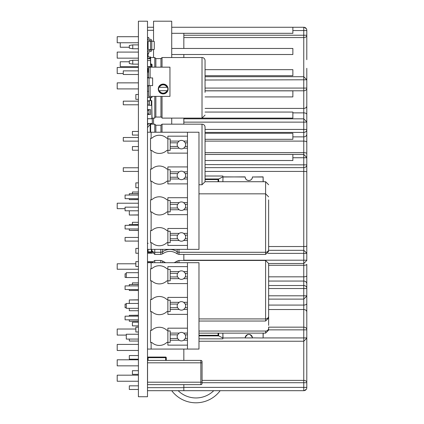 <?xml version="1.0" encoding="UTF-8"?>
<svg xmlns="http://www.w3.org/2000/svg" width="424" height="424" viewBox="0 0 424 424"><rect width="100%" height="100%" fill="white"/><g stroke="black" fill="none" stroke-linecap="round" stroke-linejoin="round"><path stroke-width="0.64" d="M138.404 396.742L147.494 396.742L147.494 21.2L138.404 21.2L138.404 396.742M148.098 123.564L148.098 124.847L147.494 124.847M148.946 56.933L148.946 56.874A1.219 1.044 -157.8 0 1 147.971 56.477A1.208 1.044 -135 0 1 147.95 56.461L147.494 56.911A1.765 1.526 45 0 0 147.52 56.938L150.52 56.938L150.52 57.569M147.494 55.486L147.552 55.486A1.219 1.044 -112.2 0 0 147.95 56.461M147.494 123.564L150.52 123.564M148.098 53.339L148.098 56.588M138.404 187.715L135.86 187.715L135.86 182.871L138.404 182.871M138.404 248.4L135.86 248.4L135.86 253.245L138.404 253.245M138.404 266.458L135.86 266.458L135.86 261.613L138.404 261.613M138.404 327.143L135.86 327.143L135.86 331.987L138.404 331.987M183.836 387.658L183.836 384.626L183.836 387.382L303.764 387.382L303.764 390.684A3.026 3.026 0 0 0 306.796 387.658L306.796 387.382L306.796 387.658A3.026 3.026 0 0 1 303.764 390.684A3.026 3.026 0 0 0 306.796 387.658A3.026 3.026 0 0 1 303.764 390.684A3.026 3.026 0 0 0 306.796 387.658A3.026 3.026 0 0 1 303.764 390.684A3.026 3.026 0 0 0 306.796 387.658A3.026 3.026 0 0 1 303.764 390.684A3.026 3.026 0 0 0 306.796 387.658A3.026 3.026 0 0 1 303.764 390.684A3.026 3.026 0 0 0 306.796 387.658A3.026 3.026 0 0 1 303.764 390.684L183.836 390.684L183.836 387.658L147.494 387.658M183.836 360.4L183.836 349.074M183.836 260.458L183.836 254.4L183.836 260.198L303.764 260.198L303.764 387.382L306.796 387.382L306.796 338.156M205.057 108.417L303.764 108.417L303.764 122.133L183.836 122.133L183.836 124.174L183.836 118.116M183.836 57.542L183.836 54.516M183.836 48.458L183.836 33.316L183.836 35.234L303.764 35.234L303.764 108.417A3.026 2.48 0 0 0 306.796 105.931L306.796 260.453M147.494 27.258L153.546 27.258M147.494 390.684L183.836 390.684M171.72 27.258L303.764 27.258A3.026 3.026 0 0 1 306.796 30.284A3.026 3.026 0 0 0 306.494 28.97A3.026 3.026 0 0 1 306.796 30.284L306.796 59.683M306.796 68.301L306.796 76.034M306.796 75.801L306.796 105.931M306.796 79.786L205.052 80.014M306.796 121.884L306.796 114.469A3.026 1.601 0 0 0 303.764 112.869L292.862 112.869M306.796 157.489L306.796 134.138A3.026 2.745 0 0 1 303.764 136.878L303.764 167.639A3.026 2.793 0 0 0 306.796 164.841M268.636 265.286L303.764 265.286A3.026 0.938 0 0 0 306.796 264.348L306.796 296.058M268.636 295.809L306.796 295.809L306.796 337.928L263.209 337.928M306.796 317.873L306.796 316.728M268.636 288.521L306.796 288.521L306.796 275.701A3.026 1.129 0 0 1 303.764 276.835L268.636 276.835M306.796 260.474L303.764 263.5L268.636 263.5L268.636 316.103A3.026 2.82 180 0 1 265.604 318.922L198.978 318.922L265.604 318.922L265.604 321.026L268.636 318L268.636 316.103L268.636 318M268.636 250.308L303.764 250.308L306.796 253.091L306.796 245.962M306.796 164.851L205.057 164.586M205.057 167.639L303.764 167.639L303.764 171.413A3.026 0.567 0 0 1 306.796 171.98M205.057 171.413L303.764 171.413L303.764 246.53A3.026 0.625 0 0 0 306.796 245.904M268.636 246.53L303.764 246.53L303.764 260.198L306.796 260.198M306.743 29.738L306.796 30.284A3.026 3.026 0 0 0 306.494 28.97A3.026 3.026 0 0 1 306.796 30.284A3.026 3.026 0 0 0 303.764 27.258A3.026 3.026 0 0 1 306.796 30.284A3.026 3.026 0 0 0 303.764 27.258A3.026 3.026 0 0 1 306.796 30.284A3.026 3.026 0 0 0 303.764 27.258A3.026 3.026 0 0 1 306.796 30.284A3.026 3.026 0 0 0 303.764 27.258A3.026 3.026 0 0 1 306.796 30.284A3.026 3.026 0 0 0 303.764 27.258A3.026 3.026 0 0 1 306.796 30.284A3.026 3.026 0 0 0 306.494 28.97A3.026 3.026 0 0 1 306.796 30.284A3.026 3.026 0 0 0 306.494 28.97A3.026 3.026 0 0 1 306.796 30.284A3.026 3.026 0 0 0 306.494 28.97A3.026 3.026 0 0 1 306.796 30.284A3.026 3.026 0 0 0 306.494 28.97A3.026 3.026 0 0 1 306.796 30.284A3.026 3.026 0 0 0 303.764 27.258L303.764 35.234L306.796 35.234M138.404 365.854L117.204 365.854L117.204 359.796L138.404 359.796M126.294 335.082L117.204 335.082L117.204 329.024L135.86 329.024M138.404 88.918L117.204 88.918L117.204 82.86L138.404 82.86M138.404 58.146L117.204 58.146L117.204 52.094L138.404 52.094M138.404 42.766L117.204 42.766L117.204 36.708L138.404 36.708M123.278 73.532L117.204 73.532L117.204 67.474L138.404 67.474M138.404 350.468L117.204 350.468L117.204 344.41L138.404 344.41M138.404 381.234L117.204 381.234L117.204 375.182L138.404 375.182M138.404 94.494L135.86 94.494L135.86 99.338L138.404 99.338M147.494 262.7L151.124 262.7L151.124 268.758L151.734 268.758A10.976 10.976 0 0 1 166.876 268.758L167.867 268.758M187.466 262.7L187.466 349.074L198.978 349.074L198.978 262.7L151.124 262.7M147.494 349.074L187.466 349.074M151.124 268.758L150.52 268.758L150.52 280.868L151.124 280.868L151.124 299.524L150.52 299.524L150.52 311.64L151.124 311.64L151.124 330.296L150.52 330.296L150.52 342.412L151.124 342.412L151.124 349.074M151.124 280.868L151.734 280.868A10.976 10.976 0 0 0 166.876 280.868L167.867 280.868M151.124 299.524L151.734 299.524A10.976 10.976 0 0 1 166.876 299.524L167.867 299.524M151.124 342.412L151.734 342.412A10.976 10.976 0 0 0 166.876 342.412L167.867 342.412M151.124 330.296L151.734 330.296A10.976 10.976 0 0 1 166.876 330.296L167.867 330.296M151.124 311.64L151.734 311.64A10.976 10.976 0 0 0 166.876 311.64L167.867 311.64M138.404 272.69L126.294 272.69L126.294 277.54L138.404 277.54M138.404 303.462L126.294 303.462L126.294 308.306L138.404 308.306M138.404 334.234L126.294 334.234L126.294 339.078L138.404 339.078M187.466 266.638L167.867 266.638L167.867 280.81L170.204 280.81L170.204 269.42L167.867 269.42M187.466 271.551L183.703 271.551A4.24 4.24 0 0 0 179.119 271.551L170.204 271.551M183.703 271.551L185.24 273.3A4.24 4.24 0 0 1 185.24 276.93L187.466 276.93M187.466 273.3L185.24 273.3M187.466 278.679L183.703 278.679L185.24 276.93M183.703 278.679A4.24 4.24 0 0 1 179.119 278.679L170.204 278.679M187.466 283.598L167.867 283.598L167.867 280.81M179.119 271.551L177.582 273.3A4.24 4.24 0 0 0 177.582 276.93L170.204 276.93M179.119 278.679L177.582 276.93M177.582 273.3L170.204 273.3M187.466 297.404L167.867 297.404L167.867 311.582L170.204 311.582L170.204 300.192L167.867 300.192M187.466 302.323L183.703 302.323A4.24 4.24 0 0 0 179.119 302.323L170.204 302.323M183.703 302.323L185.24 304.066A4.24 4.24 0 0 1 185.24 307.702L187.466 307.702M187.466 304.066L185.24 304.066M187.466 309.451L183.703 309.451L185.24 307.702M183.703 309.451A4.24 4.24 0 0 1 179.119 309.451L170.204 309.451M187.466 314.364L167.867 314.364L167.867 311.582M179.119 302.323L177.582 304.066A4.24 4.24 0 0 0 177.582 307.702L170.204 307.702M179.119 309.451L177.582 307.702M177.582 304.066L170.204 304.066M187.466 328.176L167.867 328.176L167.867 342.348L170.204 342.348L170.204 330.964L167.867 330.964M187.466 333.089L183.703 333.089A4.24 4.24 0 0 0 179.119 333.089L170.204 333.089M183.703 333.089L185.24 334.838A4.24 4.24 0 0 1 185.24 338.474L187.466 338.474M187.466 334.838L185.24 334.838M187.466 340.223L183.703 340.223L185.24 338.474M183.703 340.223A4.24 4.24 0 0 1 179.119 340.223L170.204 340.223M187.466 345.136L167.867 345.136L167.867 342.348M179.119 333.089L177.582 334.838A4.24 4.24 0 0 0 177.582 338.474L170.204 338.474M179.119 340.223L177.582 338.474M177.582 334.838L170.204 334.838M150.186 132.23L150.186 124.296L147.51 127.613L147.51 132.23L151.124 132.23L151.124 138.282L151.734 138.282A10.976 10.976 0 0 1 166.876 138.282L167.867 138.282M187.466 132.23L187.466 249.37L198.978 249.37L198.978 132.23L151.124 132.23M147.494 249.37L187.466 249.37M151.124 138.282L150.52 138.282L150.52 150.398L151.124 150.398L151.124 169.054L150.52 169.054L150.52 181.17L151.124 181.17L151.124 199.826L150.52 199.826L150.52 211.942L151.124 211.942L151.124 230.598L150.52 230.598L150.52 242.708L151.124 242.708L151.124 249.37M151.124 150.398L151.734 150.398A10.976 10.976 0 0 0 166.876 150.398L167.867 150.398M151.124 169.054L151.734 169.054A10.976 10.976 0 0 1 166.876 169.054L167.867 169.054M151.124 242.708L151.734 242.708A10.976 10.976 0 0 0 166.876 242.708L167.867 242.708M151.124 230.598L151.734 230.598A10.976 10.976 0 0 1 166.876 230.598L167.867 230.598M151.124 211.942L151.734 211.942A10.976 10.976 0 0 0 166.876 211.942L167.867 211.942M151.124 181.17L151.734 181.17A10.976 10.976 0 0 0 166.876 181.17L167.867 181.17M151.124 199.826L151.734 199.826A10.976 10.976 0 0 1 166.876 199.826L167.867 199.826M187.466 136.162L167.867 136.162L167.867 150.34L170.204 150.34L170.204 138.95L167.867 138.95M187.466 141.081L183.703 141.081A4.24 4.24 0 0 0 179.119 141.081L170.204 141.081M183.703 141.081L185.24 142.83A4.24 4.24 0 0 1 185.24 146.46L187.466 146.46M187.466 142.83L185.24 142.83M187.466 148.209L183.703 148.209L185.24 146.46M183.703 148.209A4.24 4.24 0 0 1 179.119 148.209L170.204 148.209M187.466 153.122L167.867 153.122L167.867 150.34M179.119 141.081L177.582 142.83A4.24 4.24 0 0 0 177.582 146.46L170.204 146.46M179.119 148.209L177.582 146.46M177.582 142.83L170.204 142.83M187.466 166.934L167.867 166.934L167.867 181.106L170.204 181.106L170.204 169.722L167.867 169.722M187.466 171.847L183.703 171.847A4.24 4.24 0 0 0 179.119 171.847L170.204 171.847M183.703 171.847L185.24 173.596A4.24 4.24 0 0 1 185.24 177.232L187.466 177.232M187.466 173.596L185.24 173.596M187.466 178.981L183.703 178.981L185.24 177.232M183.703 178.981A4.24 4.24 0 0 1 179.119 178.981L170.204 178.981M187.466 183.894L167.867 183.894L167.867 181.106M179.119 171.847L177.582 173.596A4.24 4.24 0 0 0 177.582 177.232L170.204 177.232M179.119 178.981L177.582 177.232M177.582 173.596L170.204 173.596M187.466 197.706L167.867 197.706L167.867 211.878L170.204 211.878L170.204 200.494L167.867 200.494M187.466 202.619L183.703 202.619A4.24 4.24 0 0 0 179.119 202.619L170.204 202.619M183.703 202.619L185.24 204.368A4.24 4.24 0 0 1 185.24 208.004L187.466 208.004M187.466 204.368L185.24 204.368M187.466 209.753L183.703 209.753L185.24 208.004M183.703 209.753A4.24 4.24 0 0 1 179.119 209.753L170.204 209.753M187.466 214.666L167.867 214.666L167.867 211.878M179.119 202.619L177.582 204.368A4.24 4.24 0 0 0 177.582 207.999L170.204 208.004M179.119 209.753L177.582 208.004M177.582 204.368L170.204 204.368M187.466 228.478L167.867 228.478L167.867 242.65L170.204 242.65L170.204 231.26L167.867 231.26M187.466 233.391L183.703 233.391A4.24 4.24 0 0 0 179.119 233.391L170.204 233.391M183.703 233.391L185.24 235.14A4.24 4.24 0 0 1 185.24 238.77L187.466 238.77M187.466 235.14L185.24 235.14M187.466 240.519L183.703 240.519L185.24 238.77M183.703 240.519A4.24 4.24 0 0 1 179.119 240.519L170.204 240.519M187.466 245.438L167.867 245.438L167.867 242.65M179.119 233.391L177.582 235.14A4.24 4.24 0 0 0 177.582 238.77L170.204 238.77M179.119 240.519L177.582 238.77M177.582 235.14L170.204 235.14M223.003 176.866L222.881 181.716L223.003 176.866L245.173 176.988A3.636 3.636 0 0 0 248.809 180.502A3.636 3.636 0 0 0 252.439 176.988L263.103 176.866L263.224 181.716M263.103 181.716L263.103 176.988L252.561 176.988L252.004 178.843L250.637 180.147L248.809 180.624L246.98 180.147L245.613 178.843L245.056 176.866L222.881 176.988L222.881 176.008L205.057 176.008M252.561 176.866L252.439 176.988A3.636 3.636 0 0 1 248.809 180.502L248.809 180.624M205.057 178.976L218.667 178.976L222.881 176.866M218.667 178.976L218.063 179.58L205.057 179.58M138.404 215.026L129.32 215.026L138.404 214.91M129.32 210.786L129.32 214.91M138.404 193.71L129.32 193.71L138.404 193.588M138.404 199.646L129.32 199.646L138.404 199.524M129.32 193.71L129.32 195.04M129.32 198.676L129.32 199.524M138.404 224.476L129.32 224.476L138.404 224.354M138.404 230.412L129.32 230.412L138.404 230.29M129.32 224.476L129.32 225.324M129.32 228.96L129.32 230.29M198.978 338.85L222.881 338.85L222.881 333.142L223.003 337.986L245.173 337.87L223.003 337.986M263.224 333.142L263.103 337.986L252.439 337.87A3.636 3.636 0 0 0 248.809 334.356A3.636 3.636 0 0 0 245.173 337.87A3.636 3.636 0 0 1 248.809 334.356A3.636 3.636 0 0 1 252.439 337.87L263.103 337.986L263.103 333.142M222.881 337.986L218.667 335.882L198.978 335.882M218.652 333.142L218.667 335.882M218.652 335.872L218.063 335.278L218.063 333.142M138.404 299.948L129.32 299.948L138.404 299.826M129.32 299.948L129.32 303.462M138.404 284.562L129.32 284.562L138.404 284.446M138.404 290.498L129.32 290.498L138.404 290.382M129.32 284.562L129.32 285.898M129.32 289.534L129.32 290.382M138.404 315.334L129.32 315.334L138.404 315.212M138.404 321.27L129.32 321.27L138.404 321.148M129.32 315.334L129.32 316.182M129.32 319.818L129.32 321.148M153.546 41.404L153.546 21.2L171.72 21.2L171.72 57.542M171.72 118.116L171.72 124.174M153.546 118.116L153.546 124.174M153.546 57.542L153.546 49.454M205.052 90.858L292.862 90.858L292.862 96.916L205.057 96.916M205.057 112.058L292.862 112.058L292.862 118.116L202.02 118.116L202.02 57.542L162.048 57.542L160.956 58.602L155.868 58.602L154.776 57.542L150.637 57.542L150.637 64.056M205.052 69.658L292.862 69.658L292.862 75.716L205.052 75.716M171.72 48.458L292.862 48.458L292.862 54.516L171.72 54.516M292.862 27.258L292.862 33.316L171.72 33.316M205.052 133.258L292.862 133.258L292.862 139.316L205.052 139.316M205.052 154.458L292.862 154.458L292.862 160.516L205.057 160.516M138.404 137.498L123.278 137.498L123.278 141.134L138.404 141.134M138.404 167.782L123.278 167.782L123.278 171.418L138.404 171.418M198.978 184.742L202.02 184.742L205.052 181.716L205.052 127.2L205.052 181.716L265.604 181.716L265.604 252.291L178.986 252.291A3.026 2.82 180 0 1 177.174 251.729A12.116 11.273 -0 0 0 162.636 251.729A3.026 2.82 180 0 1 160.818 252.291L154.76 252.291A3.026 2.82 180 0 1 151.734 249.476L151.734 251.374L151.734 249.476A3.026 2.82 180 0 0 154.76 252.291L154.76 254.4L151.734 251.374M205.052 127.2A3.026 3.026 0 0 0 202.02 124.174L162.048 124.174L160.956 125.234L155.868 125.234L154.776 124.174L150.637 124.174L150.637 132.23M162.048 132.23L162.048 124.174M154.776 132.23L154.776 124.174M138.404 70.866L123.278 70.866L123.278 74.502L138.404 74.502M138.404 101.156L123.278 101.156L123.278 104.786L138.404 104.786M205.052 92.374L205.052 60.574A3.026 3.026 0 0 0 202.02 57.542M152.036 118.116L154.776 118.116A1.092 1.092 0 0 1 155.868 117.056L160.956 117.056A1.092 1.092 0 0 1 162.048 118.116L162.048 96.386M162.048 67.156L162.048 57.542M154.776 118.116L154.776 96.386M154.776 67.156L154.776 57.542M150.637 100.589L150.637 97.52M150.186 100.589L150.186 97.52M150.186 58.756L150.186 57.669L150.637 57.542M147.499 100.663L147.499 101.892L149.343 101.892L149.343 100.663L147.499 100.663L147.51 97.52L151.914 97.52L152.036 96.386M147.494 77.926L147.494 85.616L152.629 85.616L152.629 77.926L147.494 77.926L147.51 71.767M162.048 118.116L202.02 118.116L205.052 115.084M138.404 228.96L125.08 228.96L125.08 225.324L138.404 225.324M138.404 198.676L125.08 198.676L125.08 195.04L138.404 195.04M268.636 199.884L268.636 249.476A3.026 2.82 180 0 1 265.604 252.291L178.986 252.291A3.026 2.82 180 0 1 177.174 251.729A12.116 11.273 -0 0 0 162.636 251.729A3.026 2.82 180 0 1 160.818 252.291L154.76 252.291L154.76 249.37M268.636 248.342L268.636 249.476A3.026 2.82 180 0 1 265.604 252.291L265.604 254.4L268.636 251.374M138.404 241.076L125.08 241.076L125.08 237.44L138.404 237.44M138.404 210.786L125.08 210.786L125.08 207.156L138.404 207.156M268.636 325.399L268.636 316.103A3.026 2.82 180 0 1 265.604 318.922L265.604 260.458L268.636 263.484L268.636 266.516M126.294 307.702L125.08 307.702L125.08 304.066L126.294 304.066M126.294 277.418L125.08 277.418L125.08 273.782L126.294 273.782M265.604 331.038L198.978 331.038L265.604 331.038L265.604 333.142L268.636 330.116L268.636 328.218A3.026 2.82 180 0 1 265.604 331.038A3.026 2.82 180 0 0 268.636 328.218L268.636 330.116M268.636 327.084L268.636 328.218M138.404 319.818L125.08 319.818L125.08 316.182L138.404 316.182M138.404 289.534L125.08 289.534L125.08 285.898L138.404 285.898M148.098 68.794L148.098 72.234A0.604 0.604 0 0 1 147.494 71.624A0.604 0.604 0 0 0 148.098 72.234L147.494 72.234M148.57 77.926L148.57 67.156L169.955 67.156L169.955 96.386L148.57 96.386L148.57 85.616M168.1 88.695A4.924 4.924 0 0 0 160.458 84.901A4.924 4.924 0 0 0 160.993 93.413A4.924 4.924 0 0 0 168.1 88.695M162.896 84.397A4.616 4.616 90 0 1 167.48 87.312A4.616 4.616 0 0 1 167.48 90.694A4.616 4.616 90 0 1 158.889 90.694A4.616 4.616 0 0 1 158.889 87.312A4.616 4.616 90 0 1 162.896 84.397M158.889 87.312L167.48 87.312L158.889 87.312M167.48 90.694L158.889 90.694L167.48 90.694M159.392 87.312A4.155 4.155 90 0 1 166.977 87.312M166.977 90.694A4.155 4.155 90 0 1 159.392 90.694M148.57 86.077L147.494 86.077L147.494 91.308L148.57 91.308M147.494 77.465L148.57 77.465M152.036 118.72L151.781 103.88M147.552 375.505A0.604 0.604 0 0 1 147.494 375.24L147.552 375.24M147.494 357.676A0.604 0.604 0 0 1 148.098 357.066L148.098 357.676L147.494 357.676M166.266 357.676L165.662 357.676L165.662 357.066A0.604 0.604 0 0 1 166.266 357.676L166.266 360.4M148.098 357.066L165.662 357.066L148.098 357.066M152.036 67.156L152.036 64.66A0.604 0.604 0 0 0 151.426 64.056L150.525 64.056M152.274 118.72L147.552 118.72L152.338 118.778L152.274 123.506L147.552 123.506L147.552 118.778L152.274 118.72L152.338 123.506L147.52 123.564M150.578 49.666L148.098 49.364L148.098 41.494L150.578 41.186L150.578 49.666L151.792 49.666L151.792 41.186L154.278 41.494L154.278 49.364L151.792 49.666L151.792 50.027A1.516 1.516 0 0 1 150.488 51.527L149.153 51.717A0.302 0.302 0 0 0 148.893 51.972L148.692 53.424L147.494 53.254L147.695 51.802A1.516 1.516 0 0 1 148.983 50.514L150.319 50.329A0.302 0.302 0 0 0 150.578 50.027L150.578 49.666M150.578 41.186L151.792 41.186L151.792 40.799A1.516 1.516 0 0 0 150.488 39.305L149.147 39.114A0.302 0.302 0 0 1 148.893 38.854L148.692 37.434L147.494 37.604L147.69 39.024A1.516 1.516 0 0 0 148.978 40.312L150.319 40.503A0.302 0.302 0 0 1 150.578 40.799L150.578 41.186M151.792 41.186L151.792 40.799M147.494 37.604L147.69 39.024M148.946 58.745L148.946 58.692A1.219 1.044 -157.8 0 1 147.971 58.295A1.208 1.044 -135 0 1 147.95 58.279L147.494 58.724A1.765 1.526 45 0 0 147.52 58.756L150.52 58.756L150.52 60.574L147.494 60.574L150.52 60.574L150.52 66.626L147.494 66.626L150.52 66.626L150.52 67.156M147.494 68.444L147.52 68.444A1.765 1.526 -45 0 0 147.494 68.476L148.57 68.444M147.552 69.902L147.494 68.476L147.95 68.921L147.494 69.96L147.95 68.921A0.975 0.657 143.9 0 1 147.971 68.905A1.219 1.044 157.8 0 1 148.57 68.561A1.219 1.044 -22.2 0 0 147.971 68.905L147.52 68.444M150.52 63.701L150.525 64.951M150.52 63.425L150.525 62.153M150.52 61.909L150.525 60.632M150.52 66.457L150.525 65.185M147.494 57.298L147.552 57.298A1.219 1.044 -112.2 0 0 147.95 58.279M147.52 114.48L147.971 113.839L147.494 114.48L150.52 114.48L150.52 109.636L147.494 109.636L147.494 114.48L149.004 113.839L148.946 110.007L147.494 109.636L147.95 110.277L147.52 109.636M149.004 110.277L148.946 110.007M147.971 110.277L148.946 110.277L148.946 114.109M147.494 113.839L147.552 110.277A0.647 0.647 0 0 0 147.494 110.007L147.494 110.277M150.52 110.987L150.525 112.98M149.343 104.05L149.343 105.279L147.499 105.279L147.499 104.05L149.343 104.05L149.343 101.892M147.499 101.892L147.499 104.05M149.306 100.663L147.536 100.663M149.306 105.279L147.536 105.279M149.322 105.279L151.781 105.359L151.781 100.589L149.322 100.663M138.404 374.334L132.41 374.334L132.41 370.698L138.404 370.698M202.068 361.614L202.068 383.418A1.214 1.214 0 0 1 200.854 384.626L147.552 384.626L147.552 360.4L200.854 360.4A1.214 1.214 0 0 1 202.068 361.614A1.214 1.214 0 0 0 200.854 360.4L200.854 362.822L147.552 362.822M202.068 367.364L202.073 377.736M129.32 47.244L120.246 47.244L120.246 42.766M129.32 61.782L120.246 61.782L120.246 66.626L138.404 66.626M117.204 263.786L117.204 269.24L138.404 269.24L117.204 269.24L138.404 269.24L117.204 269.24L117.204 263.786L117.204 269.24L117.204 263.786L135.86 263.786L117.204 263.786M117.204 203.218L117.204 208.666L125.08 208.666L117.204 208.666L125.08 208.666L117.204 208.666L117.204 203.218L117.204 208.666L117.204 203.218L138.404 203.218L117.204 203.218M138.404 192.014L132.41 192.014L132.41 193.588M138.404 131.44L132.41 131.44L132.41 135.076L138.404 135.076M138.404 282.866L132.41 282.866L132.41 284.446M138.404 222.298L132.41 222.298L132.41 224.354M138.404 150.218L132.41 150.218L132.41 146.582L138.404 146.582M138.404 325.876L132.41 325.876L132.41 322.24L138.404 322.24M138.404 341.018L129.32 341.018L129.32 339.078M138.404 310.734L129.32 310.734L129.32 308.306M220.178 390.684A30.284 30.284 0 0 1 171.72 390.684M138.404 355.556L129.32 355.556L129.32 359.186L138.404 359.186M138.404 389.476L129.32 389.476L129.32 385.84L138.404 385.84M138.404 44.886L132.754 44.886L132.754 48.76L138.404 48.76M132.754 48.76L129.32 48.156L129.32 45.49L132.754 44.886M138.404 60.266L132.754 60.266L132.754 64.146L138.404 64.146M132.754 64.146L129.32 63.542L129.32 60.876L132.754 60.266M147.494 251.824L148.098 251.824L148.098 252.434A0.604 0.604 0 0 1 147.494 251.824A0.604 0.604 0 0 0 148.098 252.434L151.426 252.434A0.604 0.604 0 0 0 151.861 252.248A0.604 0.604 0 0 1 151.426 252.434L151.426 251.824L151.766 251.824M148.098 262.7L148.098 262.424A0.604 0.604 0 0 0 147.589 262.7A0.604 0.604 0 0 1 148.098 262.424L151.426 262.424L151.426 262.7M151.861 262.61A0.604 0.604 0 0 0 151.426 262.424A0.604 0.604 0 0 1 151.861 262.61M147.52 56.938L147.971 56.477M147.494 30.284L153.546 30.284M292.862 30.56L306.796 30.56M183.836 37.572L303.764 37.572A3.026 2.141 0 0 0 306.796 35.431M205.052 88.081L306.796 88.081M205.052 90.789L303.764 90.789A3.026 2.48 0 0 0 306.796 88.309M205.052 129.421L303.764 129.421L303.764 136.878L292.862 136.878M306.796 122.133L303.764 122.133L303.764 129.421L306.796 129.421M205.052 132.415L303.764 132.415A3.026 2.745 0 0 0 306.796 129.67M205.052 141.107L303.764 141.107A3.026 1.129 0 0 1 306.796 142.241M205.052 152.656L303.764 152.656A3.026 0.938 0 0 1 306.796 153.594M292.862 157.744L306.796 157.744M267.894 253.356L306.796 253.356M268.636 281.064L303.764 281.064A3.026 2.745 0 0 1 306.796 283.81M268.636 285.527L303.764 285.527A3.026 2.745 0 0 1 306.796 288.272M268.636 305.073L303.764 305.073A3.026 1.601 0 0 0 306.796 303.473M268.636 309.531L303.764 309.531A3.026 2.48 0 0 1 306.796 312.011M268.636 327.158L303.764 327.158A3.026 2.48 0 0 1 306.796 329.639M268.636 329.861L306.796 329.861M245.157 337.928L252.455 337.928M202.068 380.376L303.764 380.376A3.026 2.141 0 0 1 306.796 382.517M202.068 382.708L306.796 382.708M245.173 176.988A3.636 3.636 0 0 0 248.809 180.502M218.652 178.986L218.652 181.716M218.063 181.716L218.063 179.58M245.056 337.986L245.056 337.87C247.558 333.174 250.059 333.174 252.561 337.87L252.561 337.986M198.978 335.278L218.063 335.278M202.02 184.742L202.02 124.174M160.956 132.23L160.956 125.234M155.868 132.23L155.868 125.234M160.956 117.056L160.956 96.386M160.956 67.156L160.956 58.602M155.868 117.056L155.868 96.386M155.868 67.156L155.868 58.602M177.174 249.37L177.174 253.796C172.324 250.579 167.48 250.579 162.636 253.796L162.636 249.37M160.818 249.37L160.818 254.4L162.636 253.796M178.986 249.37L178.986 254.4L265.604 254.4M154.76 262.7L154.76 260.458L160.818 260.458L162.636 261.062L162.636 262.7M174.2 262.7L177.174 261.062L177.174 262.7M177.174 261.062L178.986 260.458L178.986 262.7M160.818 260.458L160.818 262.7M150.107 67.156L150.107 77.926M150.107 85.616L150.107 96.386M149.031 77.926L149.031 85.616M147.494 97.398L151.914 97.398L151.914 96.386M151.914 118.72L151.781 104.002M165.662 360.4L165.662 357.676L148.098 357.676L148.098 360.4M147.494 71.624L148.57 71.624M151.426 67.156L151.426 64.66L152.036 64.66A0.604 0.604 0 0 0 151.426 64.056L151.426 64.66L150.525 64.66M147.52 58.756L147.971 58.295M147.971 113.839L149.004 113.839M147.494 114.109A0.647 0.647 104.6 0 0 147.552 113.839L147.494 114.109L147.95 113.839M147.552 110.277L147.95 110.277M151.347 100.589L151.347 105.359M202.068 383.418A1.214 1.214 0 0 1 200.854 384.626L200.854 382.204L147.552 382.204M202.068 382.204L200.854 382.204L200.854 362.822L202.068 362.822M178.144 390.684A25.44 25.44 0 0 0 213.754 390.684M148.098 249.37L148.098 251.824L151.426 251.824L151.426 249.37M147.494 253.245L152.38 253.245M152.38 261.613L147.494 261.613M306.796 79.739L303.764 76.712L205.052 76.712M306.796 121.858L303.764 118.826L183.836 118.826M306.796 157.468L303.764 154.442L205.052 154.442M306.796 296.084L303.764 299.116L268.636 299.116M306.796 338.204L303.764 341.235L198.978 341.235M304.103 27.274L306.329 28.673M304.103 390.668L306.329 389.269M306.743 388.204L306.796 387.658M150.186 124.296L150.637 124.174M148.543 58.634L150.186 57.669M265.604 181.716L268.636 184.742M154.76 254.4L160.818 254.4M177.174 253.796L178.986 254.4M198.978 193.826L265.604 193.826L268.636 196.858M148.098 243.45L147.494 242.846M198.978 321.026L265.604 321.026M162.636 261.062L165.609 262.7M178.986 260.458L265.604 260.458M154.76 260.458L151.834 262.7M198.978 333.142L265.604 333.142"/></g></svg>
